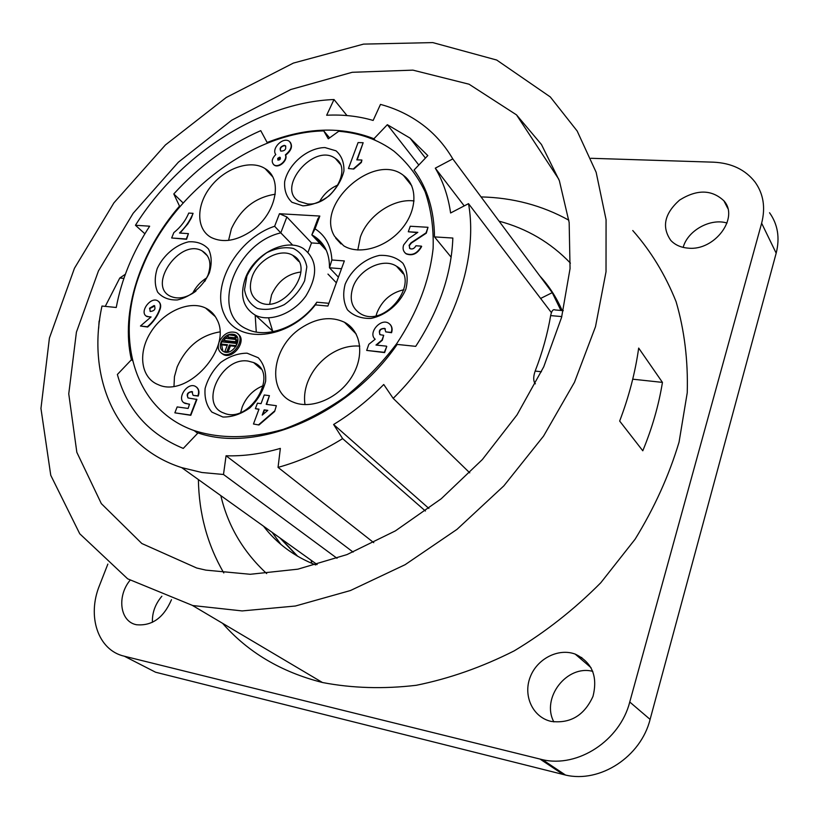 <?xml version="1.0" encoding="UTF-8"?>
<svg xmlns="http://www.w3.org/2000/svg" width="819" height="819" viewBox="0 0 819 819"><rect width="100%" height="100%" fill="white"/><g stroke="black" fill="none" stroke-linecap="round" stroke-linejoin="round"><path stroke-width="1.23" d="M323.73 130.897L328.296 138.81L338.749 131.265C359.746 132.995 378.132 139.619 393.919 151.146C406.941 162.101 417.332 175.594 425.071 191.656C431.06 208.958 433.753 227.887 433.128 248.413C429.565 280.559 417.475 312.234 396.857 343.458C381.941 363.206 364.854 380.886 345.608 396.509C325.512 410.575 304.719 421.529 283.22 429.381C250.501 438.667 220.802 439.056 194.123 430.569C132.658 409.029 113.534 335.145 142.434 267.26C171.724 193.612 251.781 132.402 323.73 130.897L329.596 137.868M579.944 658.179L581.766 657.473M311.855 563.38L311.077 560.227M568.867 220.219C542.158 205.415 512.878 197.655 481.05 196.918M198.382 479.565C198.956 513.656 207.422 544.789 223.792 572.942M205.876 570.126L196.724 568.017L141.841 543.519L101.321 503.613L76.843 452.334L68.755 393.847L76.413 332.166L98.464 270.905L133.149 213.298L178.368 162.203L231.767 120.188L290.704 89.537L352.211 72.297L412.919 70.137L469.052 84.214L516.502 114.865L541.461 144.513L559.367 180.712L569.164 222.522L570.055 268.612L561.588 317.342L543.744 366.799L517.014 414.895L482.371 459.531L441.236 498.751L395.423 530.866L346.939 554.606L297.881 569.174L250.256 574.283L205.876 570.126M192.762 605.538L127.662 578.828L79.75 533.773L50.758 475.286L40.95 408.456L49.416 338.052L74.447 268.284L113.923 202.846L165.407 144.963L226.228 97.502L293.397 63.083L363.554 44.113L432.811 42.598L496.713 60.043L550.307 96.949L577.17 131.02L596.15 172.297L606.07 219.707L606.019 271.795L595.495 326.699L574.488 382.248L543.56 436.087L503.849 485.862L457.012 529.35L405.108 564.701L350.44 590.53L295.383 606.019L242.158 610.923L192.762 605.538M132.483 360.595L131.409 359.756C120.28 311.67 140.1 251.607 179.515 206.112L173.792 193.939C199.037 166.185 228.02 145.096 260.749 130.651L267.137 142.496C305.825 127.355 341.431 126.106 373.945 138.739L375.163 140.254M418.806 165.039L387.346 124.693L410.043 138.104L427.805 155.59L414.066 170.014C427.426 188.206 434.234 210.503 434.49 236.896L452.846 238.042C451.494 274.191 439.107 310.299 415.704 346.355L397.174 344.42C348.812 414.926 257.473 453.542 198.024 432.913L183.272 448.413C149.038 434.254 127.078 409.602 117.373 374.478L131.409 359.756M434.49 236.896L451.136 257.186M267.618 143.038L267.137 142.496M373.945 138.739L387.346 124.693M535.421 383.794L535.124 383.753C533.241 380.774 533.251 376.535 535.155 371.068C542.332 352.61 547.491 334.121 550.655 315.602C551.607 310.862 553.091 308.978 555.128 309.951M662.448 382.391C658.752 405.19 652.2 427.989 642.792 450.788L619.666 421.058C628.92 396.744 635.257 372.42 638.677 348.075L662.448 382.391L632.729 379.187M337.029 558.292L223.495 474.488L226.064 455.773L353.112 552.108M226.064 455.773C243.478 456.326 261.578 453.869 280.354 448.392L278.05 467.383L373.751 542.669M425.43 511.025L342.629 438.626L333.609 424.498L428.89 508.445M333.609 424.498C351.709 413.421 368.417 400.092 383.742 384.5L393.181 398.372L469.748 472.85M551.412 312.643L468.519 203.655L450.604 212.981C448.198 196.263 443.089 181.327 435.288 168.171L452.784 158.906L552.241 292.659L560.933 310.452M552.241 292.659L540.622 298.444M435.288 168.171L464.209 205.897M452.784 158.906C445.372 146.232 436.128 135.473 425.051 126.638C411.967 116.308 397.113 108.896 380.487 104.402L373.147 120.444C358.517 116.155 343.028 114.425 326.658 115.244L334.009 99.529L346.99 115.571M562.151 310.565C556.51 297.512 549.088 285.995 539.864 276.013M263.503 526.177C276.832 543.54 294.246 556.459 315.724 564.946M223.495 474.488L201.894 472.502L181.685 467.618C115.694 446.601 86.384 377.518 101.986 306.04L116.247 307.483C121.499 279.402 132.637 252.303 149.662 226.198L135.452 225.266C179.658 154.637 260.237 102.314 334.009 99.529M144.881 233.784L135.452 225.266M468.519 203.655C479.187 263.38 450.02 342.342 393.181 398.372M342.629 438.626C321.509 451.73 299.989 461.312 278.05 467.383M183.118 202.938L173.792 193.939M551.105 721.396L550.317 721.201C532.463 716.666 523.054 695.556 530.128 677.262C536.916 658.875 558.23 647.809 575.163 654.084C592.065 662.223 598.003 676.32 592.987 696.385C584.264 715.478 570.3 723.822 551.105 721.396M592.792 671.375C566.891 664.455 540.96 697.983 553.859 721.908M171.478 599.692C163.657 617.843 151.935 626.187 136.333 624.723L136.026 624.641C119.912 621.252 116.82 596.345 130.006 580.323M161.855 596.222C155.19 604.166 152.047 612.868 152.426 622.327M688.4 248.157C681.07 247.614 675.214 245.055 670.833 240.458C661.517 227.068 664.414 213.626 679.524 200.123C696.949 189.209 711.742 189.445 723.904 200.809C739.424 217.782 714.649 250.972 688.4 248.157M727.037 223.034C710.329 217.885 687.622 230.589 683.169 247.389M769.543 212.745C777.815 224.355 780.026 237.838 776.177 253.173L650.102 719.399C640.847 756.787 600.081 783.322 565.499 775.05L155.59 672.225L124.355 656.224C97.932 650.296 86.824 616.257 99.529 585.37L107.852 564.086M590.98 158.292L713.349 162.172C731.398 162.991 745.28 169.605 755.016 182.023C763.451 193.786 765.663 207.514 761.639 223.218L629.75 702.016C620.024 740.54 577.958 768.048 542.495 759.684L124.355 656.224M222.594 623.32C248.024 652.354 281.286 672.071 322.389 682.483L322.635 682.544C352.313 688.226 383.507 689.148 416.226 685.298C449.303 678.623 481.961 667.147 514.189 650.87C545.567 632.012 574.426 609.305 600.788 582.759L635.124 539.178C654.391 507.852 669.031 475.501 679.053 442.147L687.243 392.741C688.144 360.452 684.418 330.088 676.074 301.638C665.315 274.744 650.87 251.044 632.759 230.528M123.874 278.388L119.779 278.02L105.262 306.367M99.642 319.676L99.447 321.15M119.779 278.02L125.338 274.263M98.679 328.194L99.089 321.109M341.503 268.724L329.473 267.793L331.89 259.992L344.349 260.923L327.876 306.05L315.366 304.893L316.82 302.211L328.88 303.306M317.864 218.775L319.83 216.052L315.049 228.818L311.834 234.899L317.864 218.775M316.82 302.211C299.672 326.842 266.728 339.24 247 329.115C209.326 313.298 235.012 243.284 280.794 232.872L274.631 226.279L279.453 213.728L286.865 216.963L280.794 232.872L292.752 245.198M225.409 352.18L224.805 351.658L226.74 351.883L229.392 344.942L235.974 345.679L236.804 343.509L221.754 341.84L220.925 344L221.959 344.881L227.18 345.464M220.925 344L227.467 344.727L224.805 351.658M235.974 346.457L230.415 345.833L228.02 352.098M236.22 339.557L237.234 340.448L236.415 342.618L225.379 341.4L224.345 340.509L235.391 341.718L236.22 339.557L225.174 338.349L224.345 340.509M236.65 336.517L235.821 338.677L228.788 337.909L227.764 337.018L228.593 334.858L235.637 335.616L236.65 336.517M221.591 344.564L222.911 351.259M236.404 335.933L230.897 335.114M228.081 336.199L225.194 338.349M225.164 338.39L222.563 341.933M221.017 342.209C224.416 335.688 228.941 333.149 234.572 334.572C243.683 338.227 232.422 356.101 223.751 351.709C220.454 349.897 219.543 346.724 221.017 342.209M219.103 341.994C217.27 347.594 218.397 351.525 222.492 353.777C233.241 359.183 247.143 337.08 235.892 332.555C228.921 330.774 223.321 333.927 219.103 341.994M238.042 334.121C247.399 340.028 233.476 359.766 223.526 354.658L221.325 353.122M290.223 142.178C292.823 146.335 291.308 150.655 285.657 155.149C287.991 160.207 279.044 168.53 274.263 165.162L273.382 164.373M159.971 309.531C157.524 316.277 153.419 322.102 147.666 327.027L140.458 326.023L147.338 326.761C153.102 321.847 157.207 316.011 159.664 309.265L159.971 309.531C161.241 306.245 160.811 303.562 158.712 301.505M150.768 317.291L146.222 316.052M258.958 424.989L253.47 424.007L258.958 424.989L274.621 411.496L276.361 405.702L266.206 404.34L269.431 395.649L264.261 394.983L261.036 403.654L257.432 403.173L255.385 408.671L258.988 409.162L253.47 424.007M258.917 409.357L255.385 408.671M269.431 395.649L266.595 404.391M276.361 405.702L274.621 411.496M417.434 232.627L408.302 231.767L417.833 232.35L408.671 238.595L403.644 244.953C402.436 248.556 403.194 251.423 405.917 253.573C412.213 255.927 417.383 253.45 421.416 246.14L415.919 245.772C414.363 248.587 412.377 249.539 409.95 248.628L409.091 245.321L411.107 242.741L426.054 232.862L427.999 227.293L410.258 226.239L408.302 231.767M427.999 227.293L426.31 233.169L411.373 243.048L409.346 245.628L409.592 248.331M421.416 246.14L421.672 246.447C417.639 253.747 412.479 256.224 406.183 253.88L404.74 252.59M302.897 205.845L291.943 202.283C286.568 197.164 284.132 190.336 284.643 181.808C288.268 164.097 307.524 147.717 324.969 147.574L336.015 150.819C341.605 155.743 344.236 162.52 343.908 171.14C341.595 180.16 336.66 188.39 329.105 195.843C320.557 202.006 311.824 205.344 302.897 205.845M345.178 284.132C351.29 269.85 364.701 258.579 379.402 255.415C389.015 254.924 396.867 257.575 402.979 263.339C407.299 270.69 408.261 279.299 405.866 289.179C399.764 303.859 385.862 315.458 370.864 318.427C361.148 318.683 353.347 315.817 347.461 309.817C343.417 302.354 342.659 293.796 345.178 284.132M209.367 272.829C203.194 286.384 190.489 297.133 177.344 299.949C168.939 300.245 162.377 297.655 157.647 292.158C154.596 285.309 154.463 277.416 157.228 268.489C163.39 255.282 175.686 244.809 188.595 241.82C196.929 241.329 203.552 243.734 208.466 249.027C211.752 255.784 212.049 263.718 209.367 272.829M247.092 353.184L258.22 357.729C263.749 363.728 266.226 371.57 265.632 381.265C263.012 391.236 257.75 400.122 249.846 407.903C240.97 414.148 231.992 417.188 222.911 417.025L211.896 412.111C206.583 405.907 204.33 398.014 205.108 388.441C207.821 378.695 213.022 370.034 220.7 362.469C229.32 356.326 238.114 353.235 247.092 353.184M315.366 304.893C287.96 340.09 237.234 344.512 224.375 314.598C210.391 285.606 237.756 238.268 274.631 226.279M279.453 213.728L319.83 216.052M315.049 228.818C325.491 235.534 331.101 245.925 331.89 259.992M251.556 230.917C236.558 240.929 223.157 243.141 211.333 237.551C196.017 229.381 195.976 205.252 210.637 186.732C225.061 168.069 250.696 159.306 265.039 168.571C283.425 178.89 276.208 214.117 251.556 230.917M217.076 319.779C232.668 348.147 187.275 398.413 158.323 384.705C140.909 378.05 137.561 353.173 150.563 332.555C163.288 311.804 189.169 300.082 205.549 308.016C210.708 310.503 214.547 314.424 217.076 319.779M300.634 328.306C316.257 317.987 330.866 315.96 344.451 322.246C361.414 330.968 364.957 356.398 351.402 377.436C338.083 398.587 310.933 409.889 293.13 402.088C266.37 391.973 271.601 347.328 300.634 328.306M334.592 236.322C314.721 204.576 374.232 151.679 403.409 175.379C417.977 185.667 417.383 210.534 401.535 229.095C385.872 247.788 358.957 255.344 343.673 245.782L334.592 236.322M353.777 169.052L348.433 168.54L353.777 169.052L361.394 162.438L361.906 160.033L356.808 159.859L363.155 142.721L358.087 142.567L348.433 168.54M363.155 142.721L357.186 159.869M386.763 346.447L384.613 352.6L366.677 350.419L384.336 352.324L386.763 346.447M386.486 346.161L375.982 345.055L382.063 339.946L383.691 335.288L380.2 334.736C378.245 330.661 379.75 328.542 384.695 328.388L385.749 331.879L391.277 332.432C392.526 328.327 391.595 325.225 388.493 323.136C380.528 318.007 367.618 333.169 375.174 339.24L375.02 339.097M390.161 324.467C392.158 326.74 392.629 329.494 391.554 332.719L385.749 331.879M385.401 328.972L384.971 328.665C380.702 328.419 378.972 330.344 379.76 334.428M383.691 335.288L382.33 340.233L376.525 345.116M189.455 404.371L183.978 402.753M196.591 387.121C199.037 389.363 199.58 392.342 198.218 396.068L193.325 395.413L197.901 395.812C199.416 391.277 198.464 388.063 195.045 386.179C186.732 382.197 175.665 400 185.227 403.429L189.517 404.176L188.124 408.446L177.16 406.92L174.857 412.837L190.796 415.305L196.918 399.447L188.247 398.003C186.128 394.461 187.356 392.311 191.922 391.533L193.008 395.157M192.598 391.973L192.24 391.789C188.257 392.096 186.804 394.103 187.879 397.819M193.069 213.329L188.728 213.073C185.596 220.659 180.63 227.18 173.823 232.637L171.662 237.981L186.271 239.005L188.431 233.63L179.504 233.026C185.575 227.16 190.09 220.587 193.069 213.329L191.339 218.038L187.858 223.843L180.067 233.067M188.431 233.63L186.568 239.291L171.662 237.981M414.056 200.952C393.55 198.137 367.711 215.653 360.36 237.111L357.801 250.02M359.766 346.12C349.273 345.29 338.984 348.31 328.89 355.19C318.806 362.397 311.65 371.611 307.401 382.831C304.699 390.346 303.91 397.614 305.016 404.627M219.799 331.91C200.522 335.176 186.322 346.816 177.191 366.81L174.447 376.648L173.997 386.189M275.235 194.236C255.313 197.318 240.704 208.825 231.398 228.767L228.573 240.376M263.329 385.647C253.48 389.598 246.447 396.683 242.24 406.889L240.714 412.418M248.147 361.087C221.468 356.5 198.648 404.627 223.863 413.063C249.785 424.713 280.19 372.625 253.624 362.571L248.147 361.087M204.791 281.398L207.954 275.235C211.824 263.861 209.899 255.763 202.18 250.931C179.975 237.807 146.488 286.107 170.823 296.427C178.481 299.549 186.845 297.778 195.936 291.124M206.808 277.825C200.553 281.675 195.802 286.896 192.557 293.478M307.524 203.941C330.733 206.439 353.388 169.103 335.36 158.456C314.291 142.352 275.532 188.022 299.007 201.392L307.524 203.941M338.165 184.879C330.057 188.329 323.863 193.908 319.574 201.638M403.972 289.711C391.144 292.639 382.145 300.338 376.975 312.786L376.116 315.643M352.887 287.438C349.181 299.304 351.709 308.057 360.483 313.708C385.206 329.064 422.123 280.211 396.509 266.236C383.384 257.299 358.804 269.379 352.887 287.438M319.932 243.499L311.507 242.926L308.057 252.17M311.507 242.926L286.865 216.963M349.989 327.805L351.945 327.999M338.421 277.16L329.473 267.793C329.617 253.286 324.385 242.68 313.769 235.974L325.348 248.29M326.31 250.286L311.834 234.899L313.769 235.974M341.032 243.949L335.729 238.186M322.399 243.673L320.915 243.571M255.19 315.12L256.265 332.023M174.857 412.837L190.479 415.059L196.601 399.191M375.174 339.24L368.837 344.297L366.677 350.419M353.511 168.734L361.138 162.121L361.906 160.033M262.223 415.1L264.168 409.858L267.803 410.35L262.223 415.1M258.65 424.744L274.314 411.24M267.588 410.544L264.476 410.114L262.807 414.598M149.549 308.251L154.146 305.507C155.979 308.886 154.699 310.882 150.317 311.496L149.549 308.251M159.664 309.265C161.067 305.354 160.329 302.487 157.453 300.665C150.276 296.591 138.462 313.012 147.174 316.615L151.065 316.922L140.458 326.023M154.791 305.948L149.867 308.517L150.123 311.384M285.657 155.149L285.381 154.842C291.503 149.764 292.782 145.239 289.209 141.247C282.709 136.599 271.099 148.894 275.798 154.515C271.765 158.661 271.161 162.111 273.986 164.854C278.767 168.223 287.715 159.9 285.381 154.842M279.596 157.197L280.2 157.391C280.733 159.152 279.975 160.053 277.907 160.094L277.723 158.364L279.596 157.197M284.203 145.352L285.411 145.741C286.455 149.253 284.92 151.044 280.804 151.105C279.289 148.464 280.415 146.54 284.203 145.352M285.8 146.14L284.48 145.659C281.214 146.447 279.914 148.198 280.548 150.921M280.159 157.361L277.856 160.063M235.821 338.677L234.807 337.776L235.637 335.616M234.807 337.776L227.764 337.018M236.415 342.618L235.391 341.718M230.415 345.833L229.392 344.942M268.581 317.905L272.881 331.726M336.363 282.79L327.969 274.089M245.311 278.378C239.588 295.464 242.977 307.76 255.456 315.254C269.84 322.563 293.366 313.708 305.897 295.956C318.325 275.235 317.465 259.408 303.327 248.495C285.923 237.418 253.9 254.136 245.311 278.378M246.918 275.952L244.523 289.67C245.976 298.239 250.256 304.494 257.381 308.456C265.745 310.452 274.713 309.183 284.275 304.637C293.274 298.331 300.061 290.376 304.637 280.753L306.828 266.81C305.118 258.261 300.634 252.139 293.366 248.444C284.981 246.714 276.146 248.116 266.84 252.661C258.108 258.835 251.464 266.595 246.918 275.952M252.262 276.392C258.241 259.469 280.548 247.737 292.711 255.313C317.107 267.311 282.678 315.55 259.203 302.027C250.624 296.795 248.311 288.257 252.262 276.392M300.87 272.021C287.459 273.761 277.682 281.378 271.56 294.871L269.707 303.88M297.758 556.326L280.948 538.667M297.215 556.009L279.914 537.919M272.133 532.35L280.907 544.43M561.793 316.584L550.655 315.602M535.155 371.068L541.441 371.754M650.102 719.399L629.75 702.016M761.639 223.218L776.177 253.173M540.151 759.152L563.216 774.518M197.676 433.271L194.123 430.569M181.685 467.618L317.137 564.557M410.043 138.104L425.419 158.098M591.042 667.68L575.163 654.084M727.753 208.333L723.904 200.809M542.495 759.684L565.499 775.05M192.496 605.476L322.389 682.483M516.502 114.865L558.845 179.289M563.288 310.657L555.262 309.971M266.666 573.566C243.13 551.719 227.856 525.747 220.843 495.649M499.088 221.171C526.893 228.573 550.675 242.557 570.423 263.124M234.572 334.572L235.585 335.473M223.526 354.658L222.492 353.777M411.762 185.79L403.409 175.379M356.224 334.06L344.451 322.246M215.417 316.738L205.549 308.016M272.532 176.658L265.039 168.571M260.974 368.98L253.624 362.571M207.555 255.958L202.18 250.931M340.161 164.076L335.36 158.456M403.122 273.71L396.509 266.236M273.259 331.654L255.456 315.254M298.72 261.435L292.711 255.313"/></g></svg>
